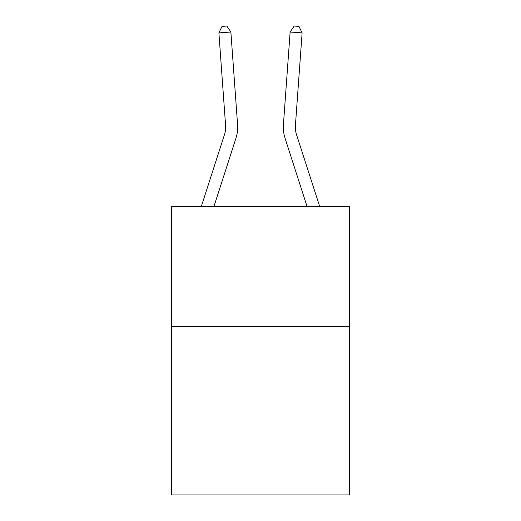 <?xml version="1.0" encoding="UTF-8"?>
<svg xmlns="http://www.w3.org/2000/svg" width="521" height="521" viewBox="0 0 521 521"><rect width="100%" height="100%" fill="white"/><g stroke="black" fill="none" stroke-linecap="round" stroke-linejoin="round"><path stroke-width="0.78" d="M349.428 326.706L349.428 494.95L171.572 494.95L171.572 206.531L349.428 206.531L349.428 326.706L171.572 326.706M201.301 206.531L224.492 134.594A24.038 24.038 -25.8 0 0 225.586 125.483L218.892 32.888L222.037 26.395L226.83 26.05L230.875 32.022L237.576 124.617A36.053 36.053 159.1 0 1 235.928 138.28L213.929 206.531M319.699 206.531L296.508 134.594A24.038 24.038 25.8 0 1 295.414 125.483L302.108 32.888L290.125 32.022L283.424 124.617A36.053 36.053 -159.1 0 0 285.072 138.28L307.071 206.531M218.892 32.888L230.875 32.022L237.576 124.617M296.508 134.594A24.038 24.038 20.9 0 1 295.414 125.483A24.038 24.038 20.9 0 0 296.508 134.594A24.038 24.038 20.9 0 1 295.414 125.483A24.038 24.038 20.9 0 0 296.508 134.594A24.038 24.038 20.9 0 1 295.414 125.483A24.038 24.038 20.9 0 0 296.508 134.594A24.038 24.038 20.9 0 1 295.414 125.483A24.038 24.038 20.9 0 0 296.508 134.594A24.038 24.038 20.9 0 1 295.414 125.483A24.038 24.038 20.9 0 0 296.508 134.594A24.038 24.038 20.9 0 1 295.414 125.483A24.038 24.038 20.9 0 0 296.508 134.594A24.038 24.038 20.9 0 1 295.414 125.483A24.038 24.038 20.9 0 0 296.508 134.594A24.038 24.038 20.9 0 1 295.414 125.483A24.038 24.038 20.9 0 0 296.508 134.594A24.038 24.038 20.9 0 1 295.414 125.483A24.038 24.038 20.9 0 0 296.508 134.594A24.038 24.038 20.9 0 1 295.414 125.483A24.038 24.038 20.9 0 0 296.508 134.594A24.038 24.038 20.9 0 1 295.414 125.483A24.038 24.038 20.9 0 0 296.508 134.594A24.038 24.038 20.9 0 1 295.414 125.483A24.038 24.038 20.9 0 0 296.508 134.594A24.038 24.038 20.9 0 1 295.414 125.483A24.038 24.038 20.9 0 0 296.508 134.594A24.038 24.038 20.9 0 1 295.414 125.483A24.038 24.038 20.9 0 0 296.508 134.594M290.125 32.022L283.424 124.617L290.125 32.022L283.424 124.617L290.125 32.022L283.424 124.617L290.125 32.022L283.424 124.617L290.125 32.022L283.424 124.617L290.125 32.022L283.424 124.617L290.125 32.022L283.424 124.617L290.125 32.022L283.424 124.617L290.125 32.022L283.424 124.617L290.125 32.022L283.424 124.617L290.125 32.022L283.424 124.617L290.125 32.022L283.424 124.617L290.125 32.022L283.424 124.617L290.125 32.022L283.424 124.617L290.125 32.022L294.17 26.05L298.963 26.395L302.108 32.888M224.492 134.594A24.038 24.038 -20.9 0 0 225.586 125.483"/></g></svg>
